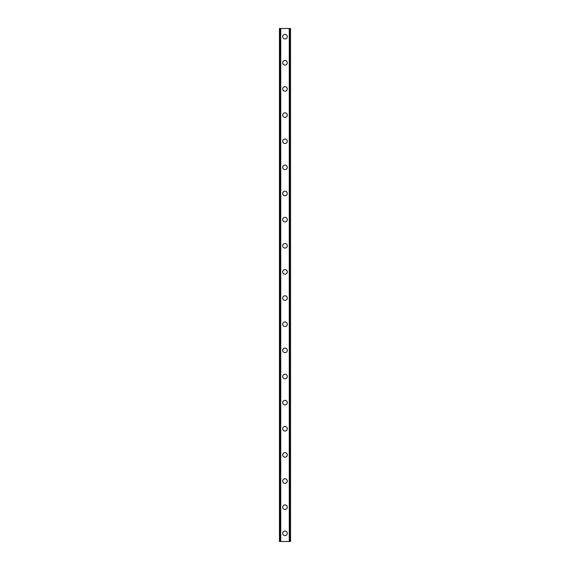 <?xml version="1.0" encoding="UTF-8"?>
<svg xmlns="http://www.w3.org/2000/svg" width="570" height="570" viewBox="0 0 570 570"><rect width="100%" height="100%" fill="white"/><g stroke="black" fill="none" stroke-linecap="round" stroke-linejoin="round"><path stroke-width="0.85" d="M282.713 533.335A2.287 2.287 0 0 1 285 531.041A2.287 2.287 0 0 1 287.287 533.335A2.287 2.287 0 0 1 285 535.622A2.287 2.287 0 0 1 282.713 533.335M282.713 507.193A2.287 2.287 0 0 1 285 504.906A2.287 2.287 0 0 1 287.287 507.193A2.287 2.287 0 0 1 285 509.48A2.287 2.287 0 0 1 282.713 507.193M282.713 481.051A2.287 2.287 0 0 1 285 478.764A2.287 2.287 0 0 1 287.287 481.051A2.287 2.287 0 0 1 285 483.339A2.287 2.287 0 0 1 282.713 481.051M282.713 454.91A2.287 2.287 0 0 1 285 452.623A2.287 2.287 0 0 1 287.287 454.91A2.287 2.287 0 0 1 285 457.197A2.287 2.287 0 0 1 282.713 454.91M282.713 428.768A2.287 2.287 0 0 1 285 426.481A2.287 2.287 0 0 1 287.287 428.768A2.287 2.287 0 0 1 285 431.055A2.287 2.287 0 0 1 282.713 428.768M282.713 402.634A2.287 2.287 0 0 1 285 400.347A2.287 2.287 0 0 1 287.287 402.634A2.287 2.287 0 0 1 285 404.921A2.287 2.287 0 0 1 282.713 402.634M282.713 376.492A2.287 2.287 0 0 1 285 374.205A2.287 2.287 0 0 1 287.287 376.492A2.287 2.287 0 0 1 285 378.779A2.287 2.287 0 0 1 282.713 376.492M282.713 350.351A2.287 2.287 0 0 1 285 348.063A2.287 2.287 0 0 1 287.287 350.351A2.287 2.287 0 0 1 285 352.638A2.287 2.287 0 0 1 282.713 350.351M282.713 324.209A2.287 2.287 0 0 1 285 321.922A2.287 2.287 0 0 1 287.287 324.209A2.287 2.287 0 0 1 285 326.496A2.287 2.287 0 0 1 282.713 324.209M282.713 298.067A2.287 2.287 0 0 1 285 295.78A2.287 2.287 0 0 1 287.287 298.067A2.287 2.287 0 0 1 285 300.354A2.287 2.287 0 0 1 282.713 298.067M282.713 271.933A2.287 2.287 0 0 1 285 269.646A2.287 2.287 0 0 1 287.287 271.933A2.287 2.287 0 0 1 285 274.22A2.287 2.287 0 0 1 282.713 271.933M282.713 245.791A2.287 2.287 0 0 1 285 243.504A2.287 2.287 0 0 1 287.287 245.791A2.287 2.287 0 0 1 285 248.078A2.287 2.287 0 0 1 282.713 245.791M282.713 219.649A2.287 2.287 0 0 1 285 217.362A2.287 2.287 0 0 1 287.287 219.649A2.287 2.287 0 0 1 285 221.937A2.287 2.287 0 0 1 282.713 219.649M282.713 193.508A2.287 2.287 0 0 1 285 191.221A2.287 2.287 0 0 1 287.287 193.508A2.287 2.287 0 0 1 285 195.795A2.287 2.287 0 0 1 282.713 193.508M282.713 167.366A2.287 2.287 0 0 1 285 165.079A2.287 2.287 0 0 1 287.287 167.366A2.287 2.287 0 0 1 285 169.653A2.287 2.287 0 0 1 282.713 167.366M282.713 141.232A2.287 2.287 0 0 1 285 138.945A2.287 2.287 0 0 1 287.287 141.232A2.287 2.287 0 0 1 285 143.519A2.287 2.287 0 0 1 282.713 141.232M282.713 115.09A2.287 2.287 0 0 1 285 112.803A2.287 2.287 0 0 1 287.287 115.09A2.287 2.287 0 0 1 285 117.377A2.287 2.287 0 0 1 282.713 115.09M282.713 88.949A2.287 2.287 0 0 1 285 86.661A2.287 2.287 0 0 1 287.287 88.949A2.287 2.287 0 0 1 285 91.236A2.287 2.287 0 0 1 282.713 88.949M282.713 62.807A2.287 2.287 0 0 1 285 60.52A2.287 2.287 0 0 1 287.287 62.807A2.287 2.287 0 0 1 285 65.094A2.287 2.287 0 0 1 282.713 62.807M282.713 36.665A2.287 2.287 0 0 1 285 34.378A2.287 2.287 0 0 1 287.287 36.665A2.287 2.287 0 0 1 285 38.959A2.287 2.287 0 0 1 282.713 36.665M290.458 28.5L279.442 28.5L279.442 541.5L290.558 541.5L290.558 28.5L290.458 541.5M290.558 28.5L290.558 541.5L290.558 28.5M289.617 541.5L289.645 28.5M280.355 541.5L280.355 28.5M279.442 541.5L279.442 28.5M280.739 28.5L280.739 541.5M289.261 28.5L289.261 541.5M279.542 28.5L279.542 541.5"/></g></svg>
